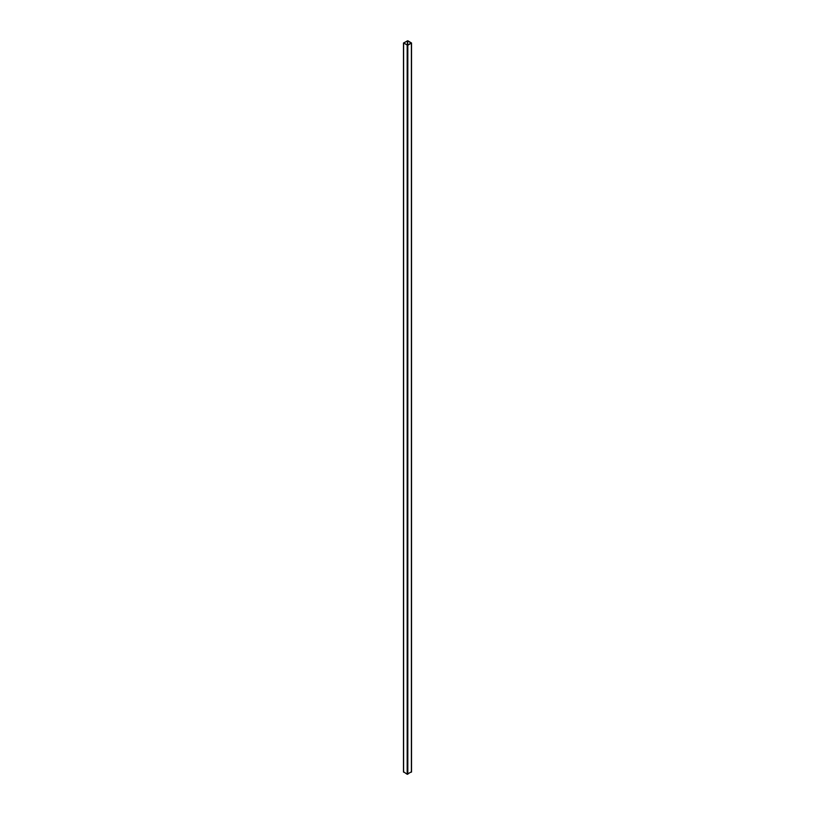 <?xml version="1.0" encoding="UTF-8"?>
<svg xmlns="http://www.w3.org/2000/svg" width="815" height="815" viewBox="0 0 815 815"><rect width="100%" height="100%" fill="white"/><g stroke="black" fill="none" stroke-linecap="round" stroke-linejoin="round"><path stroke-width="1.22" d="M407.816 40.75L403.476 43.001L407.816 45.243L411.524 43.001L407.816 40.75M407.398 40.872L403.771 43.001L407.398 45.12L411.229 43.001L407.398 40.872L407.398 45.12M403.608 771.815L407.184 774.25L411.392 771.815M403.608 43.185L403.608 772.182M407.184 45.243L407.184 774.25M407.816 45.243L407.816 774.25M411.392 43.185L411.392 772.182M407.602 40.872L407.602 45.12M403.476 43.001L403.476 771.999M411.524 43.001L411.524 771.999"/></g></svg>
